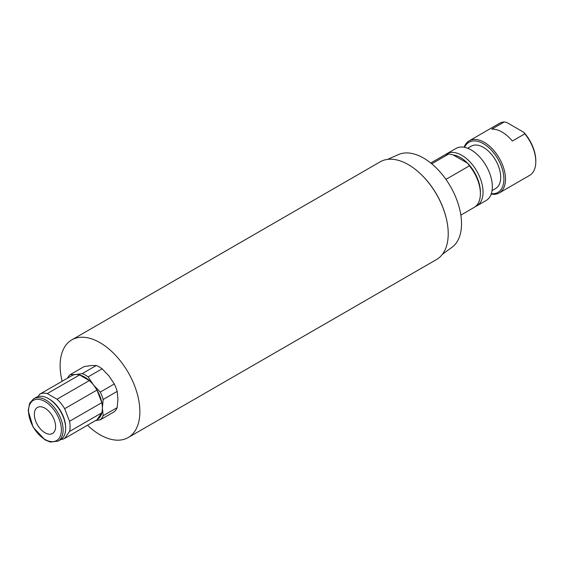 <?xml version="1.0" encoding="UTF-8"?>
<svg xmlns="http://www.w3.org/2000/svg" width="564" height="564" viewBox="0 0 564 564"><rect width="100%" height="100%" fill="white"/><g stroke="black" fill="none" stroke-linecap="round" stroke-linejoin="round"><path stroke-width="0.85" d="M34.341 414.343A15.038 8.679 60 0 1 37.45 407.455A15.038 8.679 60 0 1 52.487 416.14A15.038 8.679 60 0 1 52.487 433.504A15.038 8.679 60 0 1 40.904 429.472A15.038 8.679 60 0 1 34.341 414.343M95.549 420.575L100.279 419.82A27.255 15.736 -120 0 0 103.156 415.724L102.387 408.047L103.156 399.481A27.255 15.736 -120 0 0 100.279 392.058L93.42 384.923L88.097 376.907A27.255 15.736 -120 0 0 82.33 373.579L75.477 374.566A25.373 14.65 -120 0 0 71.938 375.61L39.635 394.257A25.373 14.65 60 0 1 47.263 393.58L79.566 374.933L89.331 380.573L57.035 399.22A25.373 14.65 60 0 1 64.663 408.703L96.959 390.062L101.837 402.647L69.541 421.294A25.373 14.65 60 0 1 69.541 431.46L101.837 412.813L96.959 419.764L64.663 438.411A25.373 14.65 60 0 1 60.926 439.476M67.553 378.141A27.255 15.736 -120 0 1 70.155 374.665L75.477 374.566A25.373 14.65 -120 0 1 79.566 374.933A25.373 14.65 60 0 1 89.331 380.573A25.373 14.65 -120 0 1 93.42 384.923A25.373 14.65 -120 0 1 96.959 390.062A25.373 14.65 60 0 1 101.837 402.647A25.373 14.65 -120 0 1 102.387 408.047A25.373 14.65 -120 0 1 101.837 412.813A25.373 14.65 60 0 1 96.959 419.764M70.155 374.665L84.17 366.572L91.023 365.585L96.352 365.486A27.255 15.736 60 0 1 102.112 368.814L108.972 375.948L114.295 383.964A27.255 15.736 60 0 1 117.171 391.388L117.939 399.072L117.171 407.631A27.255 15.736 60 0 1 114.295 411.734L100.279 419.82M96.352 365.486L82.33 373.579M88.097 376.907L102.112 368.814M114.295 383.964L100.279 392.058M103.156 399.481L117.171 391.388M117.171 407.631L103.156 415.724M58.05 441.14L60.581 439.687A24.435 14.107 -120 0 0 65.643 428.499L65.643 427.498A23.216 13.402 -120 0 0 49.223 399.072L48.363 398.572A24.435 14.107 -120 0 0 36.145 397.359L33.614 398.819L29.68 403.211L28.2 410.726L33.107 427.174L44.852 439.772L50.288 442.049L58.05 441.14A24.435 14.107 -120 0 0 63.112 429.958A24.435 14.107 -120 0 0 52.445 405.368A24.435 14.107 -120 0 0 33.614 398.819M65.643 428.499A24.435 14.107 -120 0 0 48.363 398.572M69.541 431.46L64.663 438.411M64.663 408.703L69.541 421.294M47.263 393.58L57.035 399.22M38.014 396.57L39.635 394.257M492.069 190.561L495.65 188.496A24.435 14.107 -120 0 0 495.65 160.282A24.435 14.107 -120 0 0 471.215 146.175L467.634 148.24M460.844 215.103L474.162 207.411A30.075 17.364 -120 0 0 480.394 193.649L480.394 192.112A28.193 16.278 -120 0 0 467.612 163.25L469.424 165.823L445.941 179.387M453.301 154.98A28.193 16.278 -120 0 1 467.612 163.25L453.301 154.98L448.831 153.937A30.075 17.364 -120 0 0 444.087 155.326L430.769 163.017M431.742 163.807L448.831 153.937M480.394 193.649A30.075 17.364 -120 0 0 469.424 165.823M475.431 206.544A30.075 17.364 -120 0 0 476.82 205.881L486.126 200.509A30.075 17.364 -120 0 0 486.126 165.781A30.075 17.364 -120 0 0 456.05 148.417L446.744 153.789A30.075 17.364 -120 0 0 445.475 154.656M476.82 205.881A30.075 17.364 -120 0 0 476.82 171.153A30.075 17.364 -120 0 0 446.744 153.789M512.338 141.049A30.075 17.364 -120 0 0 491.745 129.163L504.237 121.951L506.803 122.508L523.857 132.357L524.83 133.837L512.338 141.049M504.237 121.951A30.075 17.364 -120 0 0 499.5 123.333L469.192 140.831A30.075 17.364 -120 0 0 464.137 147.239M491.188 194.094A30.075 17.364 -120 0 0 499.267 192.923A30.075 17.364 -120 0 0 499.267 158.195A30.075 17.364 -120 0 0 469.192 140.831M499.267 192.923L529.568 175.425A30.075 17.364 -120 0 0 535.8 161.656A30.075 17.364 -120 0 0 524.83 133.837M491.322 193.699A28.947 16.716 -120 0 0 497.906 158.977A28.947 16.716 -120 0 0 464.546 147.324M535.8 161.656L535.8 160.733A28.947 16.716 -120 0 0 523.857 132.357M87.505 425.221A56.393 32.557 -120 0 0 128.19 437.544L436.55 259.518A56.393 32.557 -120 0 0 448.225 233.7A56.393 32.557 -120 0 0 423.613 176.955A56.393 32.557 -120 0 0 380.157 161.847L71.804 339.873A56.393 32.557 -120 0 0 62.132 381.271M128.19 437.544A56.393 32.557 -120 0 0 139.872 411.734A56.393 32.557 -120 0 0 115.253 354.982A56.393 32.557 -120 0 0 71.804 339.873M442.402 254.301L452.025 247.272A53.629 30.964 -120 0 0 461.528 223.774A53.629 30.964 -120 0 0 439.194 170.962A53.629 30.964 -120 0 0 398.501 154.564L387.609 159.386M446.406 218.91A55.448 32.014 -120 0 0 420.258 173.613M61.384 429.958A23.216 13.402 -120 0 0 36.766 399.326A23.216 13.402 -120 0 0 36.766 432.158A23.216 13.402 -120 0 0 61.384 429.958"/></g></svg>
